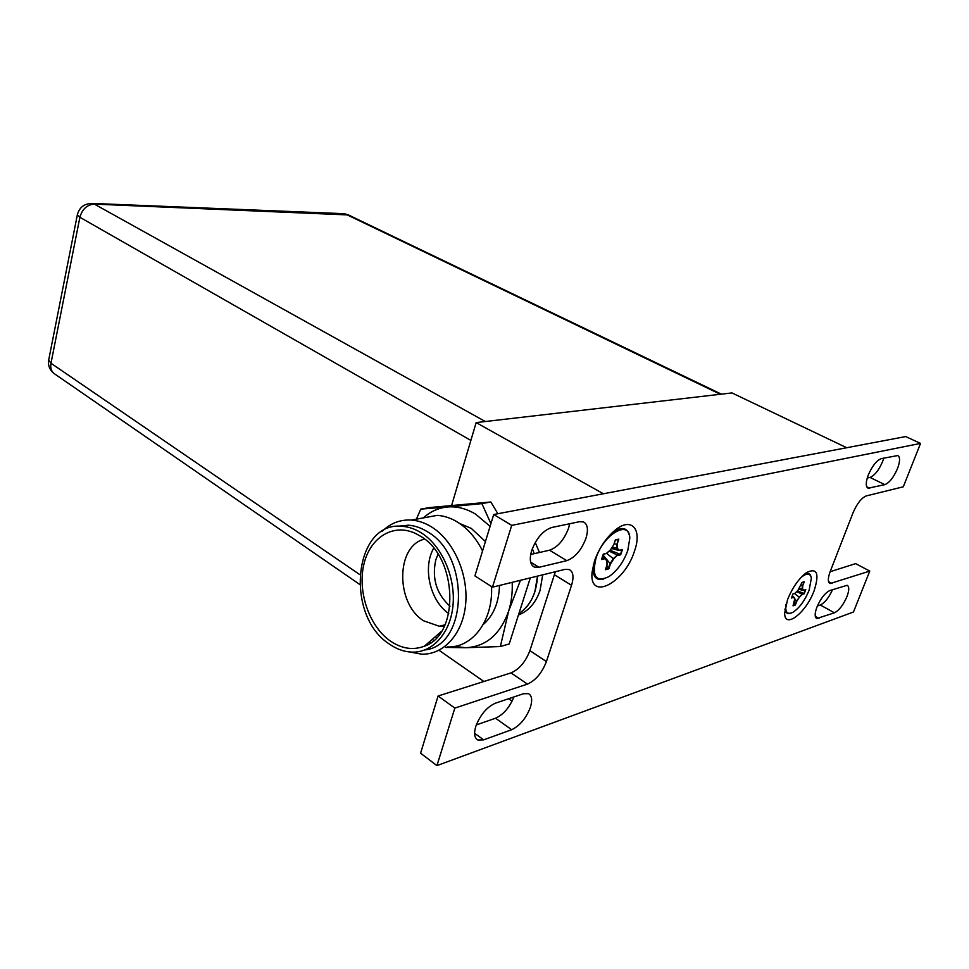 <?xml version="1.0" encoding="UTF-8"?>
<svg xmlns="http://www.w3.org/2000/svg" width="969" height="969" viewBox="0 0 969 969"><rect width="100%" height="100%" fill="white"/><g stroke="black" fill="none" stroke-linecap="round" stroke-linejoin="round"><path stroke-width="1.45" d="M476.154 422.581L731.958 392.929L846.712 447.726L603.396 493.766L476.154 422.581L451.578 505.564M439.018 650.272L483.882 681.498M508.628 698.734L512.092 701.144M518.451 615.012C528.614 611.015 535.821 602.815 540.072 590.412L542.701 574.847M539.454 552.487L535.239 542.495M532.344 548.599L534.234 553.674L532.344 548.599M537.492 576.119L534.864 591.756C531.593 601.579 526.264 608.871 518.887 613.631C530.309 605.891 536.511 593.391 537.492 576.119M869.762 571.08L853.471 612.008L436.922 765.619L454.836 708.085L527.451 684.102C535.687 680.408 542.01 672.898 546.407 661.573L571.54 585.312C574.048 577.003 573.273 571.746 569.239 569.542L564.951 569.372L492.47 587.178L474.907 575.901L493.718 514.515L905.688 436.571L920.55 443.402L903.29 486.801L866.298 495.91C861.465 497.909 857.081 503.468 853.12 512.589L830.167 571.625C827.78 578.239 827.732 582.212 830.045 583.568L869.762 571.08L855.651 563.631L830.13 571.722M555.358 571.734L529.898 650.623C525.573 661.875 519.275 669.3 511.002 672.898L438.097 696.008L420.582 753.192L436.922 765.619M569.687 523.744L568.573 528.202C564.067 539.939 557.72 547.279 549.508 550.21L530.673 554.474M513.873 696.965C509.524 707.552 503.408 714.637 495.534 718.223L476.3 724.921M883.776 458.107L882.638 461.474C878.822 470.28 874.607 475.585 869.992 477.426L867.243 478.056M832.541 589.624C828.895 597.679 824.813 602.803 820.319 604.995L817.364 606.025M454.836 708.085L438.097 696.008M492.47 587.178L511.717 525.38L493.718 514.515M511.717 525.38L920.55 443.402M551.761 527.487C543.124 530.431 536.426 538.122 531.666 550.549C529.195 559.27 530.104 564.794 534.416 567.095L538.994 567.301L566.804 560.651C574.968 557.635 581.352 550.222 585.93 538.389C588.522 529.704 587.698 524.205 583.459 521.916L579.535 521.685L551.761 527.487M511.68 729.705C519.856 725.805 526.094 718.332 530.382 707.309C532.562 700.139 531.933 695.597 528.493 693.659L523.43 693.743L495.425 703.179C486.777 707.104 480.236 714.831 475.791 726.399C473.72 733.545 474.422 738.087 477.899 740.025L483.664 739.856L511.68 729.705L495.534 718.223M884.854 484.645L868.115 488.194C865.596 486.729 865.644 482.368 868.248 475.113C872.233 465.944 876.594 460.445 881.354 458.616L897.779 455.551C900.249 457.029 900.153 461.365 897.512 468.56C893.648 477.402 889.433 482.768 884.854 484.645L869.992 477.426M834.418 612.82C839.093 610.434 843.272 605.031 846.942 596.638C849.268 590.363 849.353 586.584 847.185 585.288L829.864 590.533C825.019 592.907 820.707 598.442 816.915 607.139C814.626 613.438 814.59 617.229 816.782 618.525L834.418 612.82L820.319 604.995M594.481 561.039L592.071 572.207C588.934 601.749 624.617 583.096 634.429 551.252C642.568 529.074 631.328 516.223 614.673 530.564C605.661 538.389 598.939 548.539 594.481 561.039M787.555 599.569L784.648 613.195C784.515 629.596 806.147 612.735 814.105 590.763C819.617 573.43 817.085 567.386 806.474 572.631C798.844 578.481 792.533 587.468 787.555 599.569M603.772 579.014C597.231 580.77 593.646 577.778 593.028 570.038L593.403 564.636M627.742 550.646C623.491 562.105 617.241 570.753 609.004 576.591C596.044 582.672 591.696 576.591 595.959 558.374C603.384 534.149 629.741 519.033 629.802 538.292L627.742 550.646M611.778 533.156L613.874 531.618C622.159 526.603 627.306 527.802 629.329 535.191M602.815 555.758L604.704 558.713L601.507 559.501L603.312 554.098L606.509 553.335L613.704 558.956L617.301 555.031L620.669 554.801L617.556 555.564M601.676 559.174L603.263 554.292L601.507 559.501M603.336 554.195L606.219 553.553L603.312 554.098M606.219 553.553L610.3 550.029M613.728 544.808L615.363 539.927L618.816 539.127L617.156 544.057L618.101 539.467M610.434 549.992L613.765 544.869L615.376 540.084L618.816 539.127M612.069 547.473L617.301 548.284L617.156 544.057M611.415 548.478L618.937 550.489L622.473 549.496L620.669 554.801M619.276 550.368L622.473 549.496M603.057 555.043L610.446 563.982L608.798 568.839L605.346 569.724L607.091 564.697L606.909 560.433M606.788 565.617L608.798 568.839M606.86 560.591L607.091 564.648M602.972 555.285L606.909 560.336L606.994 564.842M614.055 543.997L616.563 544.057M610.095 550.295L620.221 554.316M609.15 551.119L617.301 555.031M790.304 613.329C787.276 614.152 785.508 612.808 784.975 609.319L784.938 609.004M801.024 577.5C806.862 572.776 810.302 572.994 811.368 578.13L809.091 590.351C804.742 600.719 799.377 608.023 792.981 612.275C787.325 615 784.987 612.372 785.956 604.365M804.44 574.193C807.867 572.618 810.036 573.369 810.956 576.458M792.351 595.644L793.55 597.316L791.431 598.018L793.042 593.791L794.955 593.27M792.993 593.924L791.528 597.812M797.875 590.424L795.161 593.101M801.932 582.587L797.959 590.339L801.981 582.454L804.27 581.727L802.792 585.591L803.689 582.018M804.27 581.727L801.981 582.454M799.231 588.377L802.538 588.849L802.792 585.591M798.674 589.249L803.337 590.496L805.772 589.624L804.161 593.803L801.896 594.058L804.161 593.803M803.676 590.339L805.772 589.624M794.35 593.464L799.316 597.231L802.09 594.481M794.762 599.121L796.797 601.216L795.331 605.044L793.03 605.831L794.798 598.636M794.096 603.13L795.331 605.044M794.737 598.394L793.502 596.904L794.81 598.539L794.495 601.991M800.83 585.53L802.32 585.591M797.463 590.872L803.834 593.416M796.724 591.611L801.896 594.058M433.518 640.582L432.477 639.177M512.189 582.333C512.625 592.568 511.438 602.161 508.628 611.148L500.355 646.541L509.209 643.937L530.309 577.887M497.884 513.727L490.835 501.99L429.8 507.538L420.74 509.125L447.46 506.993C456.92 506.193 466.295 508.568 475.585 514.127L490.096 526.324M500.355 646.541L465.568 647.728L445.595 647.401M520.45 580.31L508.628 611.148C500.198 634.562 485.844 646.759 465.568 647.728L454.618 646.359M436.595 637.65L435.323 636.706M423.344 517.894C430.357 511.535 438.388 507.901 447.46 506.993L481.872 503.601L490.92 523.635M485.433 541.538L471.273 528.396L459.681 523.502M483.216 624.545C493.487 615.581 498.914 602.561 499.507 585.458M416.416 519.154L420.74 509.125M490.835 501.99L481.872 503.601M482.55 550.937C476.179 538.207 467.87 528.614 457.634 522.17C451.009 518.112 444.25 515.835 437.358 515.351L419.541 518.585M382.392 531.121C390.652 523.127 400.33 519.445 411.413 520.062C418.342 520.583 425.125 522.921 431.786 527.075C453.371 540.508 468.306 573.636 465.701 603.542C463.23 633.508 443.887 654.959 421.624 654.172L409.79 651.992M424.955 649.92C467.966 645.681 470.328 555.661 427.511 531.811C421.261 527.875 414.877 525.67 408.385 525.198L396.805 526.361M429.073 642.12L430.575 642.847M447.339 646.917C472.291 648.249 493.318 620.62 491.525 586.572M421.454 532.974C441.598 545.656 455.491 576.737 453.056 604.765C450.742 632.83 432.707 652.924 411.91 652.125C404.037 651.81 396.454 649.085 389.163 643.925C344.322 615.036 354.036 520.571 402.317 526.324C408.821 526.809 415.204 529.026 421.454 532.974M390.071 640.824C401.493 648.709 412.927 650.502 424.374 646.202C460.166 634.61 457.622 557.151 420.51 536.232L415.798 533.592C393.317 522.703 369.904 537.468 363.811 564.636C357.464 591.659 369.141 626.047 390.071 640.824M424.555 539.115C395.885 545.559 395.352 603.239 423.55 620.778L439.381 626.277L444.505 625.913M448.744 613.547C430.03 600.937 422.423 567.568 433.7 548.236M438.012 554.232L435.784 559.912C431.738 578.529 436.474 593.949 450.004 606.206M828.531 581.57L832.117 583.508M527.451 684.102L511.002 672.898M529.898 650.623L546.407 661.573M571.54 585.312L554.522 574.835M530.661 562.153L538.994 567.301M566.804 560.651L549.508 550.21M474.604 733.267L483.664 739.856M866.71 486.729L869.787 488.243M815.292 616.345L818.975 618.416M604.704 558.713L606.812 560.651M610.446 563.982L613.704 558.956M619.361 550.247L617.301 548.284M613.704 544.869L610.422 549.932M601.797 558.822L604.608 558.132M618.937 550.489L616.805 548.454L616.647 544.069M620.426 554.45L622.001 549.774M609.998 563.801L613.389 558.58L617.386 555.08M608.399 568.294L609.925 563.74M605.564 569.251L608.556 568.488M604.656 558.192L606.848 560.203M793.55 597.316L794.737 598.757M796.797 601.216L799.316 597.231M803.701 590.303L802.538 588.849M791.673 597.437L793.454 596.843M803.337 590.496L802.138 588.995L802.393 585.603M803.991 593.525L805.409 589.842M796.457 601.083L801.957 594.094M795.028 604.608L796.409 601.034M793.211 605.431L795.161 604.765M348.416 214.948L94.356 204.108L485.312 421.515M720.342 394.274L345.945 214.27L342.881 213.628M91.28 203.393L94.356 204.108C87.077 204.653 82.256 209.05 79.882 217.286L50.982 363.254L359.681 574.532M470.873 440.411L79.882 217.286L77.375 214.682L48.68 360.093L50.982 363.254C50.158 368.39 51.551 372.06 55.16 374.276L359.56 584.343M48.729 359.826L48.68 360.093C47.881 365.434 49.613 369.867 53.84 373.368M532.938 566.175L534.416 567.095M476.373 738.899L477.899 740.025M592.616 568.161L593.028 570.038M613.244 531.787L613.874 531.618M606.461 553.456L610.385 550.041M619.155 550.453L621.928 549.786M605.516 569.409L607.066 564.77M795.137 593.173L797.923 590.424M803.567 590.448L805.384 589.855M793.139 605.625L794.544 601.955M411.413 520.062L437.358 515.351M408.385 525.198L402.317 526.324M441.464 631.388L424.374 646.202M439.381 626.277L445.025 624.787M77.375 214.682C79.458 207.184 84.46 203.442 92.394 203.429L343.983 213.677L347.895 214.694L721.396 394.153"/></g></svg>
